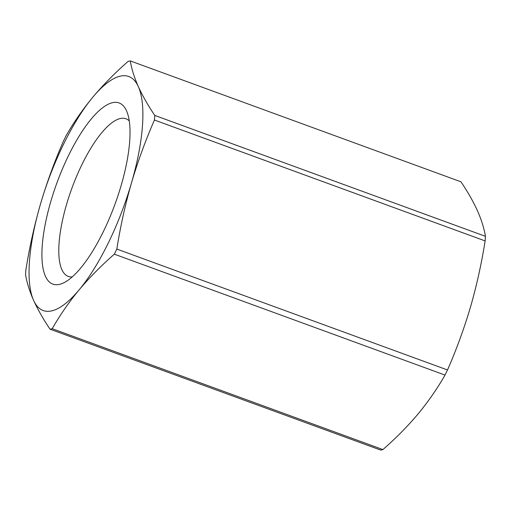 <?xml version="1.0" encoding="UTF-8"?>
<svg xmlns="http://www.w3.org/2000/svg" width="511" height="511" viewBox="0 0 511 511"><rect width="100%" height="100%" fill="white"/><g stroke="black" fill="none" stroke-linecap="round" stroke-linejoin="round"><path stroke-width="0.77" d="M45.434 276.259A96.458 30.922 -69.9 0 0 64.635 282.359A96.458 30.922 -69.9 0 0 115.013 204.138A96.458 30.922 -69.9 0 0 126.964 111.871A96.458 30.922 -69.9 0 0 126.504 110.778A96.458 30.922 -69.9 0 0 68.723 155.14A96.458 30.922 -69.9 0 0 45.434 276.259M129.257 120.909A83.925 26.904 -69.9 0 0 125.936 118.776A83.925 26.904 -69.9 0 0 76.727 176.008A83.925 26.904 -69.9 0 0 61.85 269.584A83.925 26.904 -69.9 0 0 68.302 276.413A83.925 26.904 -69.9 0 0 72.217 276.924M445.011 375.068A142.192 45.588 -69.9 0 0 447.508 369.97L116.834 249.074C120.366 226.673 125.24 204.649 131.448 183.015C137.836 161.444 145.501 140.448 154.443 120.028L485.124 240.924A142.192 45.588 -69.9 0 0 485.45 236.325L154.776 115.429C148.005 105.394 142.524 95.793 138.334 86.634C134.323 77.538 131.64 68.966 130.273 60.905A142.192 45.588 -69.9 0 0 128.108 61.409C115.096 72.786 103.343 84.692 92.855 97.135C82.552 109.648 73.597 122.576 65.989 135.932A142.192 45.588 -69.9 0 0 63.492 141.03C54.549 161.457 46.884 182.453 40.49 204.023C34.288 225.658 29.414 247.675 25.876 270.076A142.192 45.588 -69.9 0 0 25.55 274.675C26.911 282.736 29.6 291.315 33.605 300.404C37.801 309.564 43.282 319.164 50.046 329.199L380.727 450.095A142.192 45.588 -69.9 0 0 382.892 449.591L52.218 328.694C59.819 315.344 68.774 302.41 79.084 289.903C89.572 277.46 101.325 265.548 114.33 254.171L445.011 375.068C437.403 388.424 428.448 401.352 418.145 413.865C407.657 426.308 395.904 438.214 382.892 449.591M50.046 329.199A142.192 45.588 -69.9 0 0 52.218 328.694M114.33 254.171A142.192 45.588 -69.9 0 0 116.834 249.074M485.124 240.924C481.586 263.325 476.712 285.342 470.51 306.977C464.116 328.547 456.451 349.543 447.508 369.97M154.443 120.028A142.192 45.588 -69.9 0 0 154.776 115.429M130.273 60.905L460.954 181.801C467.718 191.836 473.199 201.436 477.395 210.596C481.4 219.685 484.089 228.264 485.45 236.325M92.855 97.135A124.601 39.947 -69.9 0 0 40.49 204.023A124.601 39.947 -69.9 0 0 33.605 300.404A124.601 39.947 -69.9 0 0 79.084 289.903A124.601 39.947 -69.9 0 0 131.448 183.015A124.601 39.947 -69.9 0 0 138.334 86.634A124.601 39.947 -69.9 0 0 92.855 97.135"/></g></svg>
